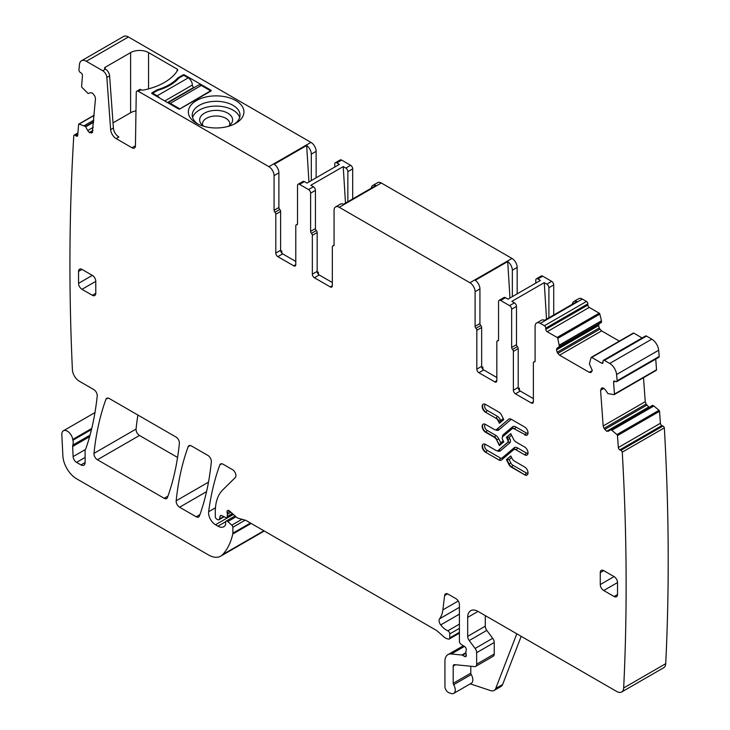 <?xml version="1.0" encoding="UTF-8"?>
<svg xmlns="http://www.w3.org/2000/svg" width="730" height="730" viewBox="0 0 730 730"><rect width="100%" height="100%" fill="white"/><g stroke="black" fill="none" stroke-linecap="round" stroke-linejoin="round"><path stroke-width="1.09" d="M192.601 117.493A23.898 13.797 180 0 1 209.41 106.653A23.898 13.797 180 0 1 239.668 117.493M204.135 126.4A16.471 9.508 180 0 1 201.097 123.771A16.471 9.508 180 0 1 211.499 110.759A16.471 9.508 180 0 1 228.545 113.634A16.471 9.508 180 0 1 231.173 123.771A16.471 9.508 180 0 1 228.134 126.4M197.967 124.064A23.898 13.797 180 0 1 192.236 115.112A23.898 13.797 180 0 1 209.41 101.871A23.898 13.797 180 0 1 240.033 115.112A23.898 13.797 180 0 1 234.303 124.064M229.521 125.432A13.651 7.884 0 0 0 229.786 123.872A13.651 7.884 0 0 0 215.596 115.988A13.651 7.884 0 0 0 212.293 116.307A13.651 7.884 0 0 0 202.493 123.553A13.651 7.884 0 0 0 202.484 123.872A13.651 7.884 0 0 0 202.748 125.432M208.305 96.524A27.795 16.051 0 0 0 196.48 123.27A27.795 16.051 0 0 0 223.964 127.321A27.795 16.051 0 0 0 235.79 123.27A27.795 16.051 0 0 0 240.042 103.733A27.795 16.051 0 0 0 208.305 96.524M280.621 250.29A2.929 1.688 -120 0 0 282.683 253.876L277.856 256.659A2.929 1.688 60 0 1 275.794 253.073L280.621 250.29L280.621 211.435A1.953 1.122 -120 0 0 279.754 209.455A1.953 1.122 -120 0 1 278.897 207.484L278.897 172.846A7.318 4.225 60 0 0 274.261 164.232L306.673 145.516A7.318 4.225 60 0 1 311.309 154.13L316.136 151.338A7.318 4.225 60 0 0 310.962 142.386L128.398 36.984A9.755 5.63 -120 0 0 123.525 36.5L81.459 60.791A9.755 5.63 -120 0 0 79.479 64.422A2340.772 1351.458 -120 0 0 78.931 70.034A1.953 1.122 -120 0 0 80.191 72.343L81.222 73.037A1.953 1.122 -120 0 1 82.472 75.491L81.605 86.432A0.976 0.566 -120 0 0 82.025 87.472L88.138 93.522L90.684 92.674L92.692 93.212L94.927 96.305L95.475 98.66L92.327 132.586M116.134 138.6A7.802 4.508 60 0 1 110.641 129.611L113.396 128.024A7.802 4.508 -120 0 0 118.89 137.012L116.134 138.6L131.993 147.761A4.873 2.82 60 0 0 134.439 147.998A4.873 2.82 60 0 0 135.442 145.836L136.254 92.445A2.929 1.688 60 0 1 136.866 91.15A2.929 1.688 60 0 1 138.326 91.287L268.896 166.668A7.318 4.225 60 0 1 274.069 175.629L278.897 172.846M136.866 91.15L139.622 89.553A2.929 1.688 60 0 1 141.082 89.699L141.301 89.817A1.953 1.122 180 0 0 143.317 90.091A55.59 32.093 180 0 0 177.627 70.281A1.953 1.122 180 0 0 177.728 69.916A1.953 1.122 180 0 0 177.162 69.113L148.546 52.596L148.546 88.868M131.993 147.761L134.758 146.164A4.873 2.82 -120 0 0 135.388 146.465M113.396 128.024L109.609 75.893A5.849 3.376 -120 0 0 105.494 69.149L105.102 68.921A1.953 1.122 180 0 1 104.527 68.127A1.953 1.122 180 0 1 105.102 67.324L130.615 52.596A12.684 7.318 180 0 1 148.546 52.596M130.615 52.596L130.615 112.721A12.684 7.318 180 0 1 135.981 110.878M130.615 112.721L113.022 122.877M128.398 36.984L86.332 61.274L102.729 70.737A5.849 3.376 60 0 1 106.854 77.48L109.609 75.893M86.332 61.274A9.755 5.63 -120 0 0 81.459 60.791M151.995 93.604A0.976 0.566 180 0 1 151.995 92.81L151.995 93.604L178.549 108.934A0.976 0.566 180 0 0 179.927 108.934L210.961 91.022A0.976 0.566 180 0 0 210.961 90.219L210.961 91.022M177.801 79.232L177.801 77.918L183.029 74.898A0.976 0.566 180 0 1 184.407 74.898L210.961 90.219M177.801 77.918A47.304 27.311 180 0 1 157.233 89.79L157.233 90.584M151.995 92.81L157.233 89.79M92.19 132.687L89.562 132.659L87.682 130.561L93.203 127.376M94.152 115.404L79.123 124.082L85.519 126.518L87.682 130.561M79.123 124.082A0.976 0.566 -120 0 0 78.594 124.474L77.727 135.415A1.953 1.122 -120 0 1 77.325 136.172A1.953 1.122 -120 0 1 76.23 136.008L75.199 135.305A1.953 1.122 -120 0 0 74.104 135.132A1.953 1.122 -120 0 0 73.803 135.497A2340.772 1351.458 -120 0 0 72.379 369.243A9.755 5.63 -120 0 0 72.379 369.316A9.755 5.63 -120 0 0 79.269 381.188L93.787 389.574A4.873 2.82 -120 0 1 97.218 395.979A355.017 204.975 -120 0 1 86.067 448.065A9.755 5.63 -120 0 1 85.538 449.132A4.873 2.82 -120 0 0 85.109 450.821L85.109 462.519L80.966 464.91A5.849 3.376 -120 0 0 83.895 465.202A5.849 3.376 -120 0 0 85.109 462.519M91.743 428.455L72.754 439.423A9.755 5.63 -120 0 0 72.909 440.254A9.755 5.63 -120 0 1 72.836 445.072A4.873 2.82 -120 0 0 72.653 446.468L73.109 456.606A4.873 2.82 -120 0 0 76.55 462.364L80.966 464.91M72.754 439.423A7.802 4.508 -120 0 0 68.948 432.361A7.802 4.508 -120 0 0 63.437 430.773A7.802 4.508 -120 0 0 61.831 434.724L62.88 455.885A19.509 11.26 -120 0 0 76.65 478.825L208.515 554.955A24.382 14.08 -120 0 0 220.706 556.16A24.382 14.08 -120 0 0 222.659 554.59A92.655 53.491 -120 0 0 232.77 534.022A4.873 2.82 -120 0 0 232.861 533.192L232.861 527.27A1.953 1.122 -120 0 0 231.839 525.144L227.787 521.558A2.436 1.405 -120 0 0 226.127 521.111A2.436 1.405 -120 0 0 225.616 522.224L225.616 524.213A2.436 1.405 -120 0 1 225.46 524.961A11.707 6.762 -120 0 1 223.8 526.741A11.707 6.762 -120 0 1 217.951 526.157L215.478 524.733A9.755 5.63 -120 0 1 208.652 511.721A341.366 197.091 -120 0 1 219.803 464.992A4.873 2.82 -120 0 1 220.624 463.97A4.873 2.82 -120 0 1 223.061 464.207L232.478 469.645A4.873 2.82 -120 0 1 235.899 475.084A4.873 2.82 -120 0 1 235.252 477.593L222.75 489.885A53.646 30.97 -120 0 0 215.304 511.648L215.304 516.667A1.953 1.122 -120 0 0 216.682 519.057L217.704 519.641A2.436 1.405 -120 0 0 218.918 519.769A2.436 1.405 -120 0 0 219.365 519.13L220.159 516.165A2.436 1.405 -120 0 1 220.606 515.535A2.436 1.405 -120 0 1 221.674 515.572L225.771 517.524A2.436 1.405 -120 0 0 226.838 517.57A2.436 1.405 -120 0 0 227.34 516.448L227.34 514.276A4.873 2.82 -120 0 0 227.13 512.77A2.929 1.688 -120 0 1 227.605 510.516A2.929 1.688 -120 0 1 229.603 511.055L236.657 517.314A4.873 2.82 -120 0 0 238.445 518.346L245.289 520.18A4.873 2.82 -120 0 1 246.174 520.554L435.947 630.118A9.755 5.63 -120 0 1 437.726 631.413L443.694 636.706A9.755 5.63 -120 0 0 447.262 638.768L448.476 639.097A2.436 1.405 -120 0 0 449.251 639.024A2.436 1.405 -120 0 0 449.753 637.911L449.753 633.923A2.436 1.405 -120 0 0 447.828 630.83A15.604 9.006 -120 0 1 440.71 624.917A4.873 2.82 -120 0 1 439.57 618.803A34.137 19.71 -120 0 0 442.873 609.879L444.616 595.58A4.873 2.82 -120 0 1 445.592 593.855A4.873 2.82 -120 0 1 448.028 594.092L455.967 598.673A4.873 2.82 -120 0 1 459.407 604.641L459.407 641.36A2.436 1.405 -120 0 0 461.068 644.298L464.654 646.543A2.436 1.405 -120 0 1 466.196 650.129A4.873 2.82 -120 0 0 465.959 651.434L465.959 653.104A4.873 2.82 -120 0 0 466.196 654.673A2.436 1.405 -120 0 1 465.804 656.571A2.436 1.405 -120 0 1 464.581 656.443L462.519 655.248A2.436 1.405 -120 0 0 461.853 655.02L451.313 653.98A14.627 8.45 -120 0 0 447.955 654.627A14.627 8.45 -120 0 0 444.926 661.325L444.926 686.51A4.873 2.82 -120 0 0 449.096 692.807L451.176 693.5A7.318 4.225 -120 0 0 453.759 693.372A7.318 4.225 -120 0 0 453.64 684.722A1.953 1.122 -120 0 1 453.202 683.307L453.202 666.107A2.929 1.688 -120 0 1 453.814 664.765A2.929 1.688 -120 0 1 454.48 664.638L474.527 666.618A4.873 2.82 -120 0 0 475.641 666.408A4.873 2.82 -120 0 0 476.654 664.172L476.654 652.666A4.873 2.82 -120 0 0 475.111 648.459L469.226 640.548A4.873 2.82 -120 0 1 467.684 636.341L467.684 617.388A14.627 8.45 -120 0 1 470.713 610.691A14.627 8.45 -120 0 1 478.031 611.411L616.777 691.52A9.755 5.63 -120 0 0 621.659 692.004A9.755 5.63 -120 0 0 623.666 687.97A2340.772 1351.458 -120 0 0 622.261 452.144A1.953 1.122 -120 0 0 620.865 450.337L619.834 449.853A1.953 1.122 -120 0 1 618.337 447.536L617.47 435.6A0.976 0.566 -120 0 0 616.941 434.578L611.722 430.198L653.788 405.907L659.008 410.296L616.941 434.578M220.706 556.16L262.773 531.869A24.382 14.08 -120 0 0 264.114 530.911M521.193 636.332L502.632 684.494A9.755 5.63 -120 0 1 501.026 686.474L494.128 690.452A9.755 5.63 -120 0 1 490.688 690.626L470.266 683.846M621.659 692.004L663.725 667.713A9.755 5.63 -120 0 0 665.733 663.68A2340.772 1351.458 -120 0 0 664.337 427.862L622.261 452.144M664.337 427.862A1.953 1.122 -120 0 0 662.931 426.055L661.9 425.563L619.834 449.853M659.008 410.296A0.976 0.566 -120 0 1 659.537 411.309L660.404 423.254A1.953 1.122 -120 0 0 661.9 425.563M611.722 430.198L610.545 429.641L652.611 405.351L653.788 405.907M610.353 429.623L652.611 405.351L608.245 431.275M608.382 431.184L606.739 431.22L649.326 407.112M606.739 431.22L648.806 406.938M648.568 406.82L646.096 404.064L645.247 401.683L643.504 377.702M606.502 431.111L604.029 428.355L603.172 425.964L645.247 401.683M601.876 387.995L600.58 390.276L603.172 425.964M602.022 387.922L603.619 388.168L605.38 389.829L607.926 393.616L614.039 394.629A0.976 0.566 -120 0 0 614.459 394.072L613.592 382.128A1.953 1.122 -120 0 1 613.985 381.087A1.953 1.122 -120 0 1 614.842 381.124L615.874 381.617A1.953 1.122 -120 0 0 616.731 381.644A1.953 1.122 -120 0 0 617.133 380.759A2340.772 1351.458 -120 0 0 616.585 374.517A9.755 5.63 -120 0 0 609.733 363.449L604.413 360.383A1.953 1.122 -120 0 0 603.436 360.282A1.953 1.122 -120 0 0 603.035 361.177L603.035 362.372L601.657 363.166A1.953 1.122 -120 0 0 602.633 363.266A1.953 1.122 -120 0 0 603.035 362.372M656.106 370.338A0.976 0.566 -120 0 0 656.525 369.781L655.75 359.114M616.731 381.644L658.798 357.362A1.953 1.122 -120 0 0 659.199 356.468L617.133 380.759M659.199 356.468A2340.772 1351.458 -120 0 0 658.661 350.236A9.755 5.63 -120 0 0 651.799 339.167L609.733 363.449M603.436 360.282L645.502 336.001A1.953 1.122 -120 0 1 646.479 336.092L651.799 339.167M601.657 363.166L591.702 357.426A0.976 0.566 -120 0 0 591.054 357.6L589.411 363.896L592.34 370.575L590.981 372.519L589.274 372.346L592.34 370.575M642.117 337.954L633.777 333.135A0.976 0.566 -120 0 0 633.12 333.309M589.274 372.346L559.554 355.181L601.62 330.9L619.35 341.138M559.554 355.181L557.839 353.384L599.914 329.093L601.62 330.9M557.839 353.384L557.191 352.252L599.257 327.962L599.914 329.093M557.191 352.252L556.479 349.871L557.191 348.027L599.257 323.737L598.554 325.306L599.257 327.962M559.308 346.805L601.383 322.514L601.465 320.789L599.841 314.101L557.775 338.382L559.408 346.577L557.191 348.027M557.775 338.382A0.976 0.566 -120 0 0 557.118 337.461L547.171 331.712A1.953 1.122 -120 0 1 545.794 329.321L545.794 328.126A1.953 1.122 -120 0 0 544.416 325.744L540.273 323.353A7.318 4.225 -120 0 0 536.614 322.988A7.318 4.225 -120 0 0 535.099 326.337L535.099 360.976A1.953 1.122 -120 0 1 534.698 361.87A1.953 1.122 -120 0 1 534.241 361.961A1.953 1.122 60 0 0 533.785 362.043L535.072 361.304M599.841 314.101A0.976 0.566 -120 0 0 599.184 313.17L589.238 307.421L547.171 331.712M536.614 322.988L541.441 320.205A7.318 4.225 -120 0 1 544.562 320.287L576.974 301.572A7.318 4.225 -120 0 0 573.862 301.49L578.689 298.698A7.318 4.225 -120 0 1 582.339 299.063L586.482 301.454A1.953 1.122 -120 0 1 587.86 303.844L587.86 305.04A1.953 1.122 -120 0 0 589.238 307.421M573.862 301.49A7.318 4.225 -120 0 0 572.375 304.227M553.723 314.995L553.723 284.928A2.929 1.688 -120 0 0 551.652 281.342L546.825 284.134L544.261 282.647L511.849 301.362L514.413 302.85L509.586 305.633L500.616 300.459A2.929 1.688 60 0 0 499.156 300.313L503.983 297.521A2.929 1.688 60 0 1 505.443 297.667L508.007 299.154L540.428 280.439L537.864 278.96A2.929 1.688 60 0 0 536.395 278.814L541.222 276.022A2.929 1.688 60 0 1 542.691 276.168L551.652 281.342M548.896 317.787L548.896 287.711A2.929 1.688 -120 0 0 546.825 284.134M535.793 283.112L535.793 280.147A2.929 1.688 60 0 1 536.395 278.814M517.168 293.862L517.168 267.408L512.341 270.2L512.341 296.654M496.829 377.501L483.725 369.937A2.929 1.688 60 0 1 481.654 366.36L481.654 327.496A1.953 1.122 -120 0 0 480.787 325.525A1.953 1.122 60 0 1 479.929 323.554L479.929 288.907A7.318 4.225 60 0 0 475.294 280.293L507.715 261.586A7.318 4.225 60 0 1 512.341 270.2M381.306 182.993L339.24 207.284A7.318 4.225 -120 0 0 335.581 206.928L340.408 204.135A7.318 4.225 -120 0 1 343.529 204.218L375.941 185.502A7.318 4.225 -120 0 0 372.82 185.42L377.647 182.637A7.318 4.225 -120 0 1 381.306 182.993L511.995 258.447A7.318 4.225 60 0 1 517.168 267.408M339.24 207.284L469.928 282.738A7.318 4.225 60 0 1 475.102 291.699L479.929 288.907M335.581 206.928A7.318 4.225 -120 0 0 334.066 210.267L334.066 244.915A1.953 1.122 -120 0 1 333.665 245.809A1.953 1.122 -120 0 1 333.209 245.891A1.953 1.122 60 0 0 332.743 245.974L334.039 245.234M372.82 185.42A7.318 4.225 -120 0 0 371.333 188.167M352.69 198.934L352.69 168.858A2.929 1.688 -120 0 0 350.619 165.281L345.792 168.064L343.228 166.586L310.816 185.301L313.38 186.78L308.553 189.563L299.583 184.389A2.929 1.688 60 0 0 298.123 184.243L302.95 181.46A2.929 1.688 -120 0 1 304.41 181.606L306.974 183.084L339.386 164.369L336.822 162.89A2.929 1.688 60 0 0 335.362 162.744L340.189 159.961A2.929 1.688 60 0 1 341.649 160.098L350.619 165.281M347.863 201.717L347.863 171.65A2.929 1.688 -120 0 0 345.792 168.064M334.76 167.042L334.76 164.086A2.929 1.688 60 0 1 335.362 162.744M316.136 177.801L316.136 151.338M311.309 180.584L311.309 154.13M109.217 398.48A4.873 2.82 -120 0 0 106.781 398.242A4.873 2.82 -120 0 0 105.96 399.274A341.366 197.091 -120 0 0 93.997 453.357A4.873 2.82 -120 0 0 97.419 459.754L164.186 498.307A4.873 2.82 -120 0 0 166.623 498.544A4.873 2.82 -120 0 0 167.444 497.513A341.366 197.091 -120 0 0 179.37 443.402A4.873 2.82 -120 0 0 175.939 437.005L109.217 398.48M137.87 415.023A341.366 197.091 -120 0 0 136.063 429.067A4.873 2.82 -120 0 0 139.485 435.472L177.563 457.454M179.598 507.204L196.188 516.785A4.873 2.82 -120 0 0 198.633 517.023A4.873 2.82 -120 0 0 199.445 515.982A341.366 197.091 -120 0 0 211.344 461.853A4.873 2.82 -120 0 0 207.913 455.465L191.415 445.939A4.873 2.82 -120 0 0 188.97 445.692A4.873 2.82 -120 0 0 188.157 446.724A341.366 197.091 -120 0 0 176.176 500.798A4.873 2.82 -120 0 0 179.598 507.204L206.554 491.637M280.84 251.503L281.78 250.956L281.917 253.264M306.673 145.516L308.936 181.953M275.794 253.073L275.794 214.218A1.953 1.122 -120 0 0 274.927 212.248A1.953 1.122 60 0 1 274.069 210.276L274.069 175.629M282.683 253.876L295.787 261.44M110.641 129.611L106.854 77.48M453.759 693.372L471.343 683.216A7.318 4.225 -120 0 0 471.224 674.575L453.64 684.722M470.795 666.253L470.795 673.16A1.953 1.122 -120 0 0 471.224 674.575M475.641 666.408L493.234 656.252A4.873 2.82 -120 0 0 494.237 654.016L494.237 642.51A4.873 2.82 -120 0 0 492.695 638.303L486.81 630.392L469.226 640.548M485.277 615.591L485.277 626.185A4.873 2.82 -120 0 0 486.81 630.392M512.515 349.415L517.342 346.631A1.953 1.122 -120 0 1 516.484 344.651L511.657 347.443A1.953 1.122 -120 0 0 512.515 349.415A1.953 1.122 60 0 1 513.382 351.395L513.382 390.249A2.929 1.688 60 0 0 515.444 393.826L531.312 402.987A2.929 1.688 -120 0 0 532.772 403.133A2.929 1.688 -120 0 0 533.375 401.792L533.375 362.938A1.953 1.122 60 0 1 533.785 362.043M515.444 393.826L520.271 391.043L533.375 398.607M520.271 391.043A2.929 1.688 60 0 1 518.209 387.457L518.209 348.602A1.953 1.122 60 0 0 517.342 346.631M516.484 344.651L516.484 306.427A2.929 1.688 -120 0 0 514.413 302.85M511.657 347.443L511.657 309.219A2.929 1.688 -120 0 0 509.586 305.633M498.517 340.198L497.23 340.937A1.953 1.122 -120 0 1 497.687 340.855A1.953 1.122 60 0 0 498.143 340.773A1.953 1.122 60 0 0 498.553 339.879L498.553 301.654A2.929 1.688 60 0 1 499.156 300.313M497.23 340.937A1.953 1.122 -120 0 0 496.829 341.832L496.829 380.686L494.758 381.881A2.929 1.688 -120 0 0 496.217 382.027A2.929 1.688 -120 0 0 496.829 380.686M483.725 369.937L478.898 372.729L494.758 381.881M478.898 372.729A2.929 1.688 60 0 1 476.827 369.143L476.827 330.288A1.953 1.122 -120 0 0 475.96 328.317A1.953 1.122 60 0 1 475.102 326.337L475.102 291.699M311.482 233.354L316.309 230.561A1.953 1.122 -120 0 1 315.442 228.59L310.615 231.374A1.953 1.122 -120 0 0 311.482 233.354A1.953 1.122 60 0 1 312.34 235.325L312.34 274.179A2.929 1.688 60 0 0 314.411 277.765L330.27 286.917A2.929 1.688 -120 0 0 331.739 287.063A2.929 1.688 -120 0 0 332.342 285.722L332.342 246.868A1.953 1.122 60 0 1 332.743 245.974M314.411 277.765L319.238 274.973L332.342 282.537M319.238 274.973A2.929 1.688 60 0 1 317.167 271.396L317.167 232.532A1.953 1.122 60 0 0 316.309 230.561M315.442 228.59L315.442 190.366A2.929 1.688 -120 0 0 313.38 186.78M310.615 231.374L310.615 193.149A2.929 1.688 -120 0 0 308.553 189.563M297.484 224.128L296.197 224.876A1.953 1.122 -120 0 1 296.654 224.785A1.953 1.122 60 0 0 297.11 224.703A1.953 1.122 60 0 0 297.512 223.809L297.512 185.584A2.929 1.688 60 0 1 298.123 184.243M296.197 224.876A1.953 1.122 -120 0 0 295.787 225.771L295.787 264.625L293.725 265.82A2.929 1.688 -120 0 0 295.185 265.966A2.929 1.688 -120 0 0 295.787 264.625M277.856 256.659L293.725 265.82M95.785 281.351A4.873 2.82 -120 0 0 92.345 275.374L78.548 283.34A4.873 2.82 -120 0 0 81.997 289.308L95.785 281.351L95.785 293.296L92.345 295.285A4.873 2.82 -120 0 0 94.781 295.522A4.873 2.82 -120 0 0 95.785 293.296M92.345 295.285L81.997 289.308M78.548 271.396L81.997 269.406A4.873 2.82 -120 0 0 79.561 269.16A4.873 2.82 -120 0 0 78.548 271.396L78.548 283.34M81.997 269.406L92.345 275.374M485.55 452.226A4.782 2.756 -120 0 1 482.43 448.01A4.782 2.756 -120 0 1 483.16 444.178A4.782 2.756 -120 0 1 485.55 444.415L495.807 450.337A4.389 2.537 -120 0 0 497.997 450.556A4.389 2.537 -120 0 0 498.216 450.401L507.615 442.426A2.637 1.524 -120 0 0 507.615 439.715L506.428 437.343L510.781 433.656L513.591 439.296A4.389 2.537 -120 0 0 516.01 442.015L524.651 447.006A4.782 2.756 -120 0 1 527.772 451.213A4.782 2.756 -120 0 1 527.042 455.046A4.782 2.756 -120 0 1 524.651 454.808L516.01 449.817A4.389 2.537 -120 0 0 513.811 449.598A4.389 2.537 -120 0 0 513.591 449.753L501.501 460.019A4.681 2.701 -120 0 1 501.273 460.183A4.681 2.701 -120 0 1 498.928 459.946L485.55 452.226L498.928 459.946M506.428 437.343L509.139 437.316L509.805 438.639L507.615 439.715M510.817 456.004L506.428 459.626L510.781 455.94L511.986 458.349A4.389 2.537 60 0 0 514.394 461.077L524.651 466.99A4.782 2.756 60 0 1 527.772 471.206A4.782 2.756 60 0 1 527.042 475.038A4.782 2.756 60 0 1 524.651 474.801L511.274 467.072A4.681 2.701 60 0 1 508.7 464.171L509.047 463.97A4.681 2.701 60 0 0 511.62 466.871L511.274 467.072M506.428 459.626L508.7 464.171M524.651 434.825A4.782 2.756 60 0 0 527.042 435.062A4.782 2.756 60 0 0 527.772 431.229A4.782 2.756 60 0 0 524.651 427.013L511.274 419.294A4.681 2.701 60 0 0 508.929 419.056A4.681 2.701 60 0 0 508.7 419.221L496.61 429.486A4.389 2.537 60 0 1 496.391 429.641A4.389 2.537 60 0 1 494.192 429.423L485.55 424.431A4.782 2.756 60 0 0 483.16 424.194A4.782 2.756 60 0 0 482.43 428.026A4.782 2.756 60 0 0 485.55 432.233L494.192 437.224A4.389 2.537 60 0 1 496.61 439.944L499.42 445.583L503.773 441.896L502.587 439.524A2.637 1.524 60 0 1 502.587 436.814L511.986 428.838A4.389 2.537 60 0 1 512.205 428.683A4.389 2.537 60 0 1 514.394 428.902L524.998 434.624A1.46 0.849 120 0 0 526.029 432.826A3.312 1.916 -120 0 0 528.027 432.698M495.807 418.162L485.55 412.249L495.807 418.162A4.389 2.537 -120 0 1 498.216 420.891L498.563 420.69A4.389 2.537 -120 0 0 496.154 417.971A1.46 0.849 -60 0 0 497.185 416.173L486.928 410.251A1.46 0.849 -60 0 1 485.897 412.048A4.782 2.756 -120 0 1 482.822 407.988A4.782 2.756 -120 0 1 483.342 404.119M498.216 420.891L499.42 423.3L503.773 419.613L501.501 415.069A4.681 2.701 -120 0 0 498.928 412.167L485.55 404.438A4.782 2.756 -120 0 0 483.16 404.201A4.782 2.756 -120 0 0 482.43 408.034A4.782 2.756 -120 0 0 485.55 412.249M617.516 582.567A4.873 2.82 -120 0 0 614.067 576.591L603.719 570.623A4.873 2.82 -120 0 0 601.283 570.376A4.873 2.82 -120 0 0 600.27 572.612L600.27 584.557A4.873 2.82 -120 0 0 603.719 590.524L614.067 596.501A4.873 2.82 -120 0 0 616.503 596.739A4.873 2.82 -120 0 0 617.516 594.512L617.516 582.567L603.719 590.524M494.128 690.452A9.755 5.63 -120 0 0 495.734 688.472L516.803 633.795M544.261 282.647L546.524 319.156M507.715 261.586L509.969 298.023M518.428 388.67L519.368 388.132L518.565 389.008M481.873 367.564L482.813 367.026L482.959 369.325M343.228 166.586L345.491 203.086M317.395 272.6L318.326 272.062L317.523 272.938M280.977 251.832L281.78 250.956M506.775 459.425L509.139 459.599L510.881 463.085L509.047 463.97L506.775 459.425M499.767 445.382L500.798 442.891L503.235 440.82M499.767 423.099L500.798 420.608L500.397 419.805L498.563 420.69L499.731 423.035M482.01 367.902L482.813 367.026M152.689 94.006L152.689 93.212L157.169 95.794A5.849 3.376 60 0 1 159.459 97.911M152.689 93.212L157.607 90.374A47.304 27.311 180 0 0 178.804 78.128L183.723 75.29L188.203 77.882A5.849 3.376 60 0 1 192.346 85.045A1.953 1.122 60 0 0 193.724 87.436L194.08 87.646M167.873 102.775L198.377 85.154A5.849 3.376 60 0 1 201.307 85.447L210.614 90.821L179.58 109.062M167.982 102.839A5.849 3.376 60 0 1 170.272 103.359L179.58 108.743M268.896 166.668L310.962 142.386M138.326 91.287L141.082 89.699M177.162 69.113L177.162 71.02M105.102 67.324L105.102 68.921M102.729 70.737L105.494 69.149M184.407 74.898L184.407 75.692M183.029 74.898L183.029 75.692M91.323 133.033L92.582 132.312M89.562 132.659L92.938 130.707M89.325 132.495L92.965 130.396M85.757 126.792L93.613 122.257M85.519 126.518L93.641 121.828M84.342 125.715L93.769 120.277M84.233 125.669L93.778 120.158M77.745 135.132L76.23 136.008M77.854 133.772L75.199 135.305M91.487 429.532L72.909 440.254M263.895 530.783L222.659 554.59M251.138 523.419L232.77 534.022M250.454 523.027L232.861 533.192M245.189 520.152L232.861 527.27M241.977 519.286L231.839 525.144M236.055 516.776L227.787 521.558M225.689 521.685L217.951 526.157M233.372 514.404L215.478 524.733M215.459 507.788L208.652 511.721M221.92 463.769L219.803 464.992M223.781 516.585L219.365 519.13M221.382 515.462L220.159 516.165M232.395 513.537L227.34 516.448M230.908 512.214L227.34 514.276M229.795 511.228L227.13 512.77M459.407 632.335L449.753 637.911M459.407 628.347L449.753 633.923M459.407 624.141L447.828 630.83M459.407 614.122L440.71 624.917M459.407 607.351L439.57 618.803M458.248 601L442.873 609.879M447.581 593.864L444.616 595.58M466.306 655.449L464.581 656.443M465.968 653.259L462.519 655.248M465.959 652.647L461.853 655.02M464.435 646.406L451.313 653.98M665.733 663.68L623.666 687.97M662.931 426.055L620.865 450.337M660.404 423.254L618.337 447.536M659.537 411.309L617.47 435.6M611.831 430.271L653.898 405.98M604.741 429.45L646.807 405.159M604.029 428.355L646.096 404.064M600.58 390.276L603.938 388.342M601.137 388.57L602.396 387.84M656.525 369.781L614.459 394.072M615.107 381.252L613.592 382.128M658.661 350.236L616.585 374.517M646.479 336.092L604.413 360.383M633.777 333.135L591.702 357.426M556.479 349.871L598.554 325.58M556.479 349.588L598.554 325.306M559.408 346.577L601.483 322.295M559.408 345.217L601.483 320.926M559.399 345.08L601.465 320.789M599.184 313.17L557.118 337.461M587.86 305.04L545.794 329.321M587.86 303.844L545.794 328.126M586.482 301.454L544.416 325.744M582.339 299.063L540.273 323.353M553.723 284.928L548.896 287.711M542.691 276.168L537.864 278.96M505.443 297.667L500.616 300.459M469.928 282.738L511.995 258.447M352.69 168.858L347.863 171.65M341.649 160.098L336.822 162.89M304.41 181.606L299.583 184.389M108.086 398.042L105.96 399.274M167.936 496.135L164.186 498.307M139.485 435.472L97.419 459.754M136.063 429.067L93.997 453.357M199.938 514.614L196.188 516.785M208.497 482.138L176.176 500.798M190.275 445.501L188.157 446.724M278.897 207.484L274.069 210.276M76.55 462.364L85.109 457.427M85.319 449.552L73.109 456.606M72.653 446.468L89.608 436.677M90.036 435.135L72.836 445.072M470.795 673.16L453.202 683.307M455.566 664.747L453.202 666.107M494.237 654.016L476.654 664.172M494.237 642.51L476.654 652.666M492.695 638.303L475.111 648.459M485.277 626.185L467.684 636.341M478.031 611.411L467.684 617.388M534.999 361.523L534.241 361.961M533.375 401.792L531.312 402.987M513.382 390.249L518.209 387.457M513.382 351.395L518.209 348.602M516.484 306.427L511.657 309.219M497.687 340.855L498.453 340.417M476.827 369.143L481.654 366.36M476.827 330.288L481.654 327.496M480.787 325.525L475.96 328.317M475.102 326.337L479.929 323.554M333.966 245.453L333.209 245.891M332.342 285.722L330.27 286.917M312.34 274.179L317.167 271.396M312.34 235.325L317.167 232.532M315.442 190.366L310.615 193.149M296.654 224.785L297.411 224.347M275.794 214.218L280.621 211.435M279.754 209.455L274.927 212.248M516.01 449.817L524.651 454.808M513.993 449.516A4.389 2.537 -120 0 1 514.157 449.397A4.389 2.537 -120 0 1 516.347 449.616A1.46 0.849 120 0 0 517.387 447.828L526.029 452.819A1.46 0.849 -60 0 1 524.998 454.607A4.782 2.756 -120 0 0 527.206 454.936M483.342 444.096A4.782 2.756 -120 0 0 482.822 447.964A4.782 2.756 -120 0 0 485.897 452.025A1.46 0.849 120 0 0 486.928 450.227L500.305 457.956A1.46 0.849 -60 0 1 499.274 459.745A4.681 2.701 -120 0 0 501.437 460.064M497.23 450.766A5.849 3.376 -120 0 0 500.397 450.821A1.46 1.186 -130.3 0 0 498.563 450.2L507.961 442.225A2.637 1.524 -120 0 0 507.961 439.524L506.775 437.142L510.817 433.72M507.615 442.426L507.961 442.225A1.46 1.186 49.7 0 1 509.805 442.845A4.097 2.363 -120 0 0 509.805 438.639M524.651 474.801L511.62 466.871A1.46 0.849 -60 0 0 512.652 465.083L526.029 472.812A1.46 0.849 -60 0 1 524.998 474.6A4.782 2.756 60 0 0 527.206 474.929M514.394 428.902L524.998 434.624A4.782 2.756 60 0 0 527.206 434.952M512.387 428.592A4.389 2.537 60 0 1 512.551 428.483A4.389 2.537 60 0 1 514.741 428.702A1.46 0.849 120 0 0 515.782 426.913L526.029 432.826M496.61 439.944L499.731 445.318M494.192 437.224L494.538 437.024A4.389 2.537 60 0 1 496.957 439.743L498.791 438.867L500.798 442.891M485.55 432.233L485.897 432.032A4.782 2.756 60 0 1 482.822 427.981A4.782 2.756 60 0 1 483.342 424.103M494.538 437.024L485.897 432.032A1.46 0.849 -60 0 0 486.928 430.244L495.579 435.235A1.46 0.849 120 0 1 494.538 437.024M508.7 419.221L496.957 429.286A1.46 1.186 -130.3 0 1 498.791 429.906A5.849 3.376 -120 0 1 495.615 429.842M511.447 419.394A3.221 1.861 -120 0 0 510.881 419.64A1.46 1.186 -130.3 0 0 509.047 419.029A4.681 2.701 60 0 1 509.111 418.974M617.516 594.512L614.067 596.501M614.067 576.591L600.27 584.557M600.27 572.612L603.719 570.623M502.632 684.494L495.734 688.472M519.368 388.132L519.505 390.431M318.326 272.062L318.472 274.361M526.029 452.819A3.312 1.916 -120 0 0 528.027 452.682M514.112 449.424A1.46 1.186 49.7 0 0 514.166 447.745L502.076 458.002A1.46 1.186 -130.3 0 1 502.24 459.389M517.387 447.828A5.849 3.376 -120 0 0 514.166 447.745M500.305 457.956A3.221 1.861 -120 0 0 502.076 458.002M485.705 444.506A3.312 1.916 -120 0 0 484.674 446.952A3.312 1.916 -120 0 0 486.928 450.227M500.397 450.821L509.805 442.845M511.575 435.253L509.139 437.316M526.029 472.812A3.312 1.916 -120 0 0 528.027 472.675M510.881 463.085A3.221 1.861 -120 0 0 512.652 465.083M511.575 457.537L509.139 459.599M512.506 428.51A1.46 1.186 49.7 0 0 512.56 426.822A5.849 3.376 -120 0 1 515.782 426.913M503.326 436.184A1.46 1.186 49.7 0 0 503.162 434.797L512.56 426.822M503.162 434.797A4.097 2.363 -120 0 0 502.532 436.868M498.791 438.867A5.849 3.376 -120 0 0 495.579 435.235M485.705 424.522A3.312 1.916 -120 0 0 484.674 426.968A3.312 1.916 -120 0 0 486.928 430.244M510.881 419.64L498.791 429.906M485.705 404.529A3.312 1.916 -120 0 0 484.674 406.975A3.312 1.916 -120 0 0 486.928 410.251M503.235 418.536L500.798 420.608M500.397 419.805A5.849 3.376 -120 0 0 497.185 416.173M164.752 100.977L192.346 85.045M157.169 95.794L188.203 77.882M167.517 102.565L193.724 87.436M170.272 103.359L201.307 85.447M94.17 115.221L78.794 124.1M77.918 132.933L74.104 135.132M94.964 412.578L63.437 430.773M235.096 515.928L226.127 521.111M224.146 516.749L218.918 519.769M232.961 514.029L226.838 517.57M459.407 633.156L449.251 639.024M463.368 645.74L447.955 654.627M656.325 370.302L614.258 394.583M633.284 333.09L591.218 357.381"/></g></svg>
